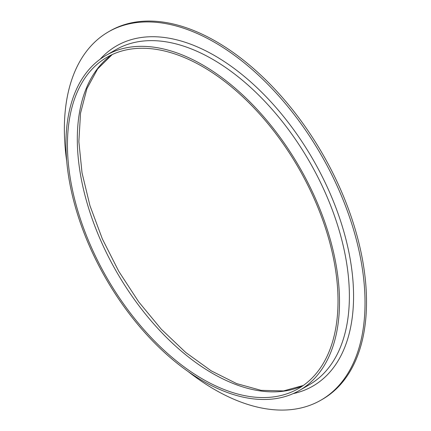 <?xml version="1.0" encoding="UTF-8"?>
<svg xmlns="http://www.w3.org/2000/svg" width="431" height="431" viewBox="0 0 431 431"><rect width="100%" height="100%" fill="white"/><g stroke="black" fill="none" stroke-linecap="round" stroke-linejoin="round"><path stroke-width="0.65" d="M66.73 161.269A212.602 122.749 60 0 1 108.391 31.883L109.889 31.021A212.602 122.749 60 0 1 216.19 41.548A212.602 122.749 60 0 1 355.079 228.899A212.602 122.749 60 0 1 322.49 399.262L320.993 400.124A212.602 122.749 60 0 1 188.11 371.511M108.391 31.883A212.602 122.749 60 0 1 214.692 42.416A212.602 122.749 60 0 1 353.582 229.761A212.602 122.749 60 0 1 320.993 400.124M202.726 66.697A191.321 110.46 60 0 1 327.716 235.294A191.321 110.46 60 0 1 298.387 388.606A191.321 110.46 60 0 1 107.066 278.146A191.321 110.46 60 0 1 107.066 57.226A191.321 110.46 60 0 1 202.726 66.697M202.726 64.973A193.438 111.683 60 0 1 329.095 235.434A193.438 111.683 60 0 1 299.443 390.438A193.438 111.683 60 0 1 106.004 278.755A193.438 111.683 60 0 1 106.01 55.394A193.438 111.683 60 0 1 202.726 64.973M303.198 385.535A191.321 110.46 60 0 1 116.936 272.446A191.321 110.46 60 0 1 112.13 54.597M106.01 55.394L115.88 49.694A193.438 111.683 60 0 1 212.602 59.273A193.438 111.683 60 0 1 338.971 229.734A193.438 111.683 60 0 1 309.318 384.738L299.443 390.438M100.121 59.23A196.401 113.391 60 0 1 214.692 55.647A196.401 113.391 60 0 1 347.354 245.158A196.401 113.391 60 0 1 293.177 393.616M303.257 385.492L283.517 390.922L261.062 390.341L236.635 383.595L211.201 370.838L185.75 352.488L161.269 329.203L138.674 301.829L118.794 271.363L102.352 238.914L89.95 205.657L82.025 172.815L78.857 141.605L80.527 113.202L86.9 88.684L97.621 68.938L112.2 54.565"/></g></svg>
